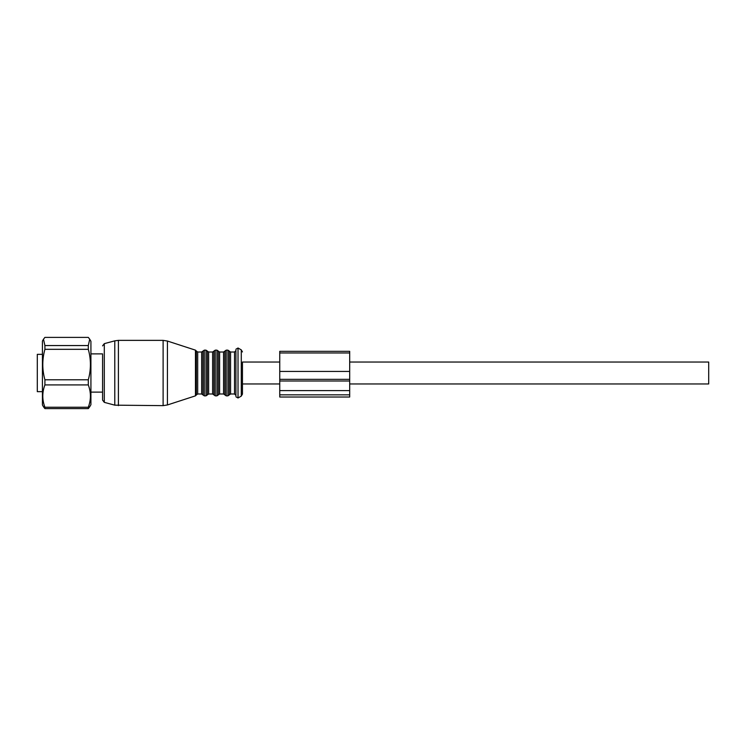 <?xml version="1.0" encoding="UTF-8"?>
<svg xmlns="http://www.w3.org/2000/svg" width="746" height="746" viewBox="0 0 746 746"><rect width="100%" height="100%" fill="white"/><g stroke="black" fill="none" stroke-linecap="round" stroke-linejoin="round"><path stroke-width="1.12" d="M349.688 362.043L708.7 362.043L708.7 383.957L349.688 383.957M42.429 354.35L37.3 354.35L37.3 391.65L42.429 391.65M43.417 339.327L42.429 341.043L42.429 404.957L43.417 406.673M89.781 406.673L88.298 408.612L88.298 407.232C91.115 399.8 91.115 392.359 88.298 384.917L88.298 379.789C91.115 369.634 91.115 359.469 88.298 349.315L88.298 345.557L89.716 339.216L88.298 337.388L44.909 337.388L43.482 339.216L44.909 345.557L44.909 349.315C42.093 359.469 42.093 369.634 44.909 379.789L44.909 384.917C42.093 392.359 42.093 399.8 44.909 407.232L44.909 408.612L43.482 406.784M89.716 406.784L90.919 404.705L90.919 341.295L89.781 339.327M88.298 407.232L44.909 407.232M88.298 408.612L44.909 408.612M88.298 384.917L44.909 384.917M88.298 379.789L44.909 379.789M88.298 349.315L44.909 349.315M88.298 345.557L44.909 345.557M90.919 353.884L102.575 353.884L102.575 400.098L102.575 392.116L90.919 392.116M235.922 395.818L235.922 350.182M279.75 362.043L242.45 362.043L242.45 394.084L242.45 383.957L279.75 383.957M279.75 371.433L279.75 379.341L349.688 379.341L349.688 351.329L279.75 351.329L279.75 371.433L349.688 371.433M279.75 394.839L279.75 397.021L349.688 397.021L349.688 390.606L279.75 390.606L279.75 394.839L349.688 394.839M279.75 379.341L279.75 390.606M279.75 380.992L349.688 380.992L349.688 390.606M349.688 380.992L349.688 379.341M118.4 340.363L163.113 340.363L163.113 405.637L114.781 405.162L114.781 340.838L118.4 340.363L118.4 405.637M195.461 350.154L196.357 351.049L196.357 394.951L195.461 395.846L195.461 350.154L167.43 341.043L167.43 404.957L163.113 405.637M114.781 340.838L104.3 343.645L104.3 402.355L114.781 405.162M196.357 351.049L197.69 352.019L197.69 393.981L201.653 393.981L202.968 394.914L202.968 351.086L201.653 352.019L201.653 393.981M202.968 351.086L204.292 350.154L204.292 395.846L202.968 394.914M204.292 350.154L206.008 350.154L206.008 395.846L204.292 395.846M206.008 350.154L207.332 351.086L207.332 394.914L206.008 395.846M207.332 351.086L208.647 352.019L208.647 393.981L212.61 393.981L213.925 394.914L213.925 351.086L212.61 352.019L212.61 393.981M213.925 351.086L215.249 350.154L215.249 395.846L213.925 394.914M215.249 350.154L216.965 350.154L216.965 395.846L215.249 395.846M216.965 350.154L218.289 351.086L218.289 394.914L216.965 395.846M218.289 351.086L219.604 352.019L219.604 393.981L223.567 393.981L224.882 394.914L224.882 351.086L223.567 352.019L223.567 393.981M224.882 351.086L226.206 350.154L226.206 395.846L224.882 394.914M226.206 350.154L227.922 350.154L227.922 395.846L226.206 395.846M227.922 350.154L229.246 351.086L229.246 394.914L227.922 395.846M229.246 351.086L230.561 352.019L230.561 393.981L234.524 393.981L235.922 395.38M230.561 352.019L234.524 352.019L234.524 393.981M238.021 397.991L241.284 396.107L241.284 349.893L238.021 348.009L238.021 397.991L235.922 396.779M279.75 352.97L349.688 352.97M167.43 341.043L163.113 340.363M195.461 395.846L167.43 404.957M104.3 343.645L102.575 345.902M104.3 402.355L102.575 400.098M196.357 394.951L197.69 393.981M197.69 352.019L201.653 352.019M207.332 394.914L208.647 393.981M208.647 352.019L212.61 352.019M218.289 394.914L219.604 393.981M219.604 352.019L223.567 352.019M229.246 394.914L230.561 393.981M234.524 352.019L235.922 350.62M238.021 348.009L235.922 349.221M241.284 349.893L242.45 351.916M241.284 396.107L242.45 394.084"/></g></svg>
